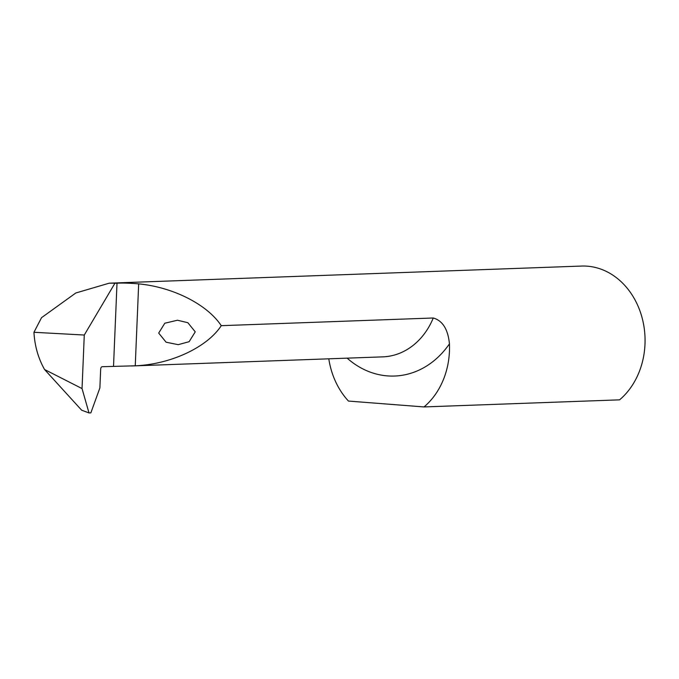 <?xml version="1.0" encoding="UTF-8"?>
<svg xmlns="http://www.w3.org/2000/svg" width="679" height="679" viewBox="0 0 679 679"><rect width="100%" height="100%" fill="white"/><g stroke="black" fill="none" stroke-linecap="round" stroke-linejoin="round"><path stroke-width="1.02" d="M177.482 320.233L164.802 323.221L158.691 333.066L166.092 342.208L178.187 344.669L189.135 341.69L195.246 331.844L187.845 322.703L177.482 320.233M221.261 325.674C207.18 347.325 170.667 364.36 135.248 365.794L102.139 366.719A2.453 1.366 -85.6 0 0 100.662 369.215L99.881 387.93L90.85 412.874L89 412.942L81.658 410.209L44.559 369.512C38.253 358.3 34.714 345.891 33.95 332.286L41.546 317.662L75.81 292.988L109.251 283.177L117.009 283.219C122.424 282.888 129.647 283.101 138.677 283.873C173.001 287.124 207.214 304.438 221.261 325.674L433.27 317.993C442.623 320.675 448.013 329.298 449.447 343.846A90.969 75.327 87.9 0 1 387.429 375.894A90.969 75.327 87.9 0 1 347.147 358.156M328.797 358.818A73.476 60.847 -92.1 0 0 348.471 401.068L424.036 406.933L619.579 399.846A73.476 60.847 -92.1 0 0 642.614 319.809A73.476 60.847 -92.1 0 0 587.276 266.176A73.476 60.847 -92.1 0 0 581.547 266.058L109.251 283.177M424.036 406.933A73.476 60.847 -92.1 0 0 449.447 343.846M89 412.942L82.04 388.575L84.281 335.036L114.887 283.296M33.95 332.286L84.281 335.036M82.04 388.575L44.559 369.512M131.387 365.973L382.846 356.857A71.371 59.098 -92.1 0 0 433.27 317.993M117.009 283.219L113.52 366.304M138.677 283.873L135.248 365.794"/></g></svg>
